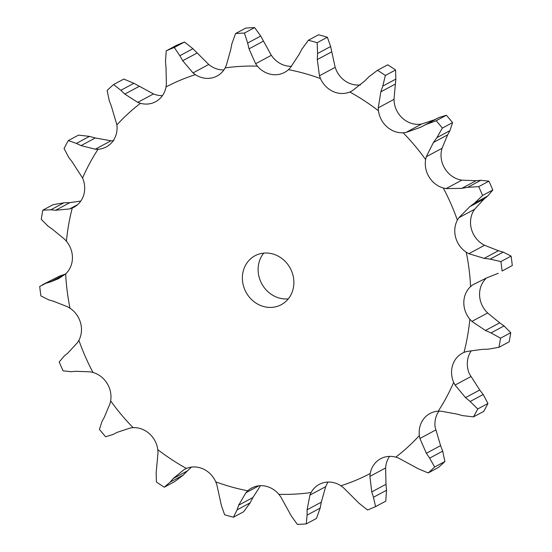 <?xml version="1.0" encoding="UTF-8"?>
<svg xmlns="http://www.w3.org/2000/svg" width="552" height="552" viewBox="0 0 552 552"><rect width="100%" height="100%" fill="white"/><g stroke="black" fill="none" stroke-linecap="round" stroke-linejoin="round"><path stroke-width="0.83" d="M47.948 226.078L41.241 219.296A250.877 227.189 61.8 0 1 42.856 210.167L53.061 204.695L63.88 202.812L69.876 202.625L80.785 201.073M52.744 229.459L47.52 225.768M66.406 241.217A218.592 197.954 61.8 0 1 72.264 208.028A23.805 21.562 61.8 0 0 73.871 207.262A23.805 21.562 61.8 0 0 83.449 195.801A23.805 21.562 61.8 0 0 82.572 178.054A218.592 197.954 61.8 0 1 98.028 149.261A23.805 21.562 61.8 0 0 106.246 146.949A23.805 21.562 61.8 0 0 112.546 141.609A23.805 21.562 61.8 0 0 116.9 124.897A218.592 197.954 61.8 0 1 140.45 103.307A23.805 21.562 61.8 0 0 155.574 101.74A23.805 21.562 61.8 0 0 156.871 100.981A23.805 21.562 61.8 0 0 166.028 86.94A218.592 197.954 61.8 0 1 195.367 74.672A23.805 21.562 61.8 0 0 212.092 77.901A23.805 21.562 61.8 0 0 217.019 76.059A23.805 21.562 61.8 0 0 225.154 67.903A218.592 197.954 61.8 0 1 257.404 66.157A23.805 21.562 61.8 0 0 272.791 74.623A23.805 21.562 61.8 0 0 284.57 72.409A23.805 21.562 61.8 0 0 288.482 69.649A218.592 197.954 61.8 0 1 320.498 78.598A23.805 21.562 61.8 0 0 333.035 91.473A23.805 21.562 61.8 0 0 349.823 92.005A218.592 197.954 61.8 0 1 378.458 110.773A23.805 21.562 61.8 0 0 386.931 126.794A23.805 21.562 61.8 0 0 403.167 132.79A218.592 197.954 61.8 0 1 425.62 159.542A23.805 21.562 61.8 0 0 429.194 177.144A23.805 21.562 61.8 0 0 443.291 188.004A218.592 197.954 61.8 0 1 457.366 220.117A23.805 21.562 61.8 0 0 455.69 237.574A23.805 21.562 61.8 0 0 466.267 252.243A218.592 197.954 61.8 0 1 470.587 286.578A23.805 21.562 61.8 0 0 463.825 302.185A23.805 21.562 61.8 0 0 469.849 319.228A218.592 197.954 61.8 0 1 463.99 352.411A23.805 21.562 61.8 0 0 462.383 353.183A23.805 21.562 61.8 0 0 452.806 364.644A23.805 21.562 61.8 0 0 453.682 382.391A218.592 197.954 61.8 0 1 438.226 411.185A23.805 21.562 61.8 0 0 430.001 413.496A23.805 21.562 61.8 0 0 423.708 418.837A23.805 21.562 61.8 0 0 419.354 435.549A218.592 197.954 61.8 0 1 395.805 457.139A23.805 21.562 61.8 0 0 380.68 458.705A23.805 21.562 61.8 0 0 379.383 459.464A23.805 21.562 61.8 0 0 370.226 473.506A218.592 197.954 61.8 0 1 340.888 485.774A23.805 21.562 61.8 0 0 324.162 482.545A23.805 21.562 61.8 0 0 319.235 484.387A23.805 21.562 61.8 0 0 311.1 492.543A218.592 197.954 61.8 0 1 278.85 494.288A23.805 21.562 61.8 0 0 263.463 485.822A23.805 21.562 61.8 0 0 251.684 488.037A23.805 21.562 61.8 0 0 247.772 490.797A218.592 197.954 61.8 0 1 215.756 481.848A23.805 21.562 61.8 0 0 203.219 468.972A23.805 21.562 61.8 0 0 186.431 468.441A218.592 197.954 61.8 0 1 157.796 449.666A23.805 21.562 61.8 0 0 149.323 433.651A23.805 21.562 61.8 0 0 133.087 427.655A218.592 197.954 61.8 0 1 110.635 400.904A23.805 21.562 61.8 0 0 107.06 383.302A23.805 21.562 61.8 0 0 92.964 372.441A218.592 197.954 61.8 0 1 78.888 340.329A23.805 21.562 61.8 0 0 80.564 322.872A23.805 21.562 61.8 0 0 69.987 308.195A218.592 197.954 61.8 0 1 65.667 273.868A23.805 21.562 61.8 0 0 72.429 258.26A23.805 21.562 61.8 0 0 66.406 241.217L64.377 239.023L52.302 229.163M72.264 208.028L69.69 208.911L55.635 210.264L50.819 209.815L42.856 210.167M311.1 492.543L309.934 495.103L307.091 509.8L321.326 502.168L325.652 486.671L326.846 484.097A23.805 21.562 61.8 0 1 328.116 482.055M370.226 473.506L369.902 476.39L371.751 491.915L385.993 484.276L385.62 467.965L385.972 465.06A23.805 21.562 61.8 0 1 389.56 456.366M419.354 435.549L419.906 438.481L426.351 453.261L440.586 445.63L435.1 427.103A23.805 21.562 61.8 0 1 438.888 411.157M453.682 382.391L455.055 385.075L465.529 397.633L479.764 390.002L469.428 373.945A23.805 21.562 61.8 0 1 468.551 356.199A23.805 21.562 61.8 0 1 471.215 350.927M469.849 319.228L471.905 321.402L485.463 330.475L499.698 322.837L487.623 312.977L485.594 310.783A23.805 21.562 61.8 0 1 479.571 293.74A23.805 21.562 61.8 0 1 486.333 278.132L486.498 277.98M466.267 252.243L468.814 253.699L484.194 258.357L498.428 250.718L484.532 245.274L482.013 243.805A23.805 21.562 61.8 0 1 471.436 229.128A23.805 21.562 61.8 0 1 473.112 211.671L474.568 209.305L484.104 198.989L487.699 196.043L492.784 190.005L482.579 195.477L474.637 203.046L487.699 196.043M443.291 188.004L446.078 188.598L461.845 188.335L476.086 180.704L461.796 180.166L459.036 179.559A23.805 21.562 61.8 0 1 444.94 168.698A23.805 21.562 61.8 0 1 441.365 151.096L442.014 148.302L447.637 134.867L449.963 130.631L452.571 122.62L442.366 128.092L436.908 137.641L449.963 130.631M403.167 132.79L405.927 132.459L420.617 127.277L434.852 119.639L421.638 124.027L418.913 124.345A23.805 21.562 61.8 0 1 402.677 118.349A23.805 21.562 61.8 0 1 394.204 102.334L393.983 99.388L395.846 79.108L395.57 69.98L385.365 75.451L382.784 86.112L395.846 79.108M360.497 84.898A23.805 21.562 61.8 0 1 348.781 83.028A23.805 21.562 61.8 0 1 336.244 70.152L335.167 67.344L330.627 46.513L327.37 37.239L317.158 42.711L317.572 53.523L330.627 46.513M291.511 66.302A23.805 21.562 61.8 0 1 288.537 66.178A23.805 21.562 61.8 0 1 273.15 57.712L271.329 55.317L260.71 36.046L254.638 27.6L244.426 33.072L247.648 43.049L260.71 36.046M223.884 69.945A23.805 21.562 61.8 0 1 211.112 66.226L208.718 64.48L192.924 48.714L184.492 42.007L174.28 47.486L179.862 55.717L192.924 48.714M162.44 95.634A23.805 21.562 61.8 0 1 156.195 94.861L153.463 93.937L133.908 83.297L123.807 79.06L113.595 84.532L120.847 90.3L133.908 83.297M288.268 298.88A27.772 25.151 61.8 0 1 283.259 298.832A27.772 25.151 61.8 0 1 260.537 281.223A27.772 25.151 61.8 0 1 263.732 253.12M69.69 208.911L77.577 204.682M55.635 210.264L69.876 202.625M50.819 209.815L63.88 202.812M267.513 307.278A27.772 25.151 61.8 0 1 243.204 284.901A27.772 25.151 61.8 0 1 255.003 255.748A27.772 25.151 61.8 0 1 290.29 268.334A27.772 25.151 61.8 0 1 281.251 304.697A27.772 25.151 61.8 0 1 267.513 307.278M65.667 273.868L58.726 278.546L51.108 281.734L65.453 274.061M82.572 178.054L72.236 161.998M42.276 284.846L59.713 276.055L39.716 286.46A250.877 227.189 61.8 0 0 40.91 295.906L48.776 299.881M59.14 276.255L65.902 273.909M98.028 149.261L95.255 149.226L81.034 145.604L76.383 143.396L68.31 140.587L78.522 135.116L89.445 136.392L95.275 137.965L110.973 140.801L113.774 140.815M69.987 308.195L67.468 306.726L53.572 301.282M95.255 149.226L110.973 140.801M78.888 340.329L77.432 342.695L67.896 353.011L64.301 355.957L59.216 361.995A250.877 227.189 61.8 0 0 63.087 370.834L71.201 371.689M116.9 124.897L111.414 106.37M92.964 372.441L90.204 371.834L75.914 371.296M140.45 103.307L137.745 102.361L153.463 93.937M110.635 400.904L109.986 403.698L104.362 417.133L102.037 421.369L99.429 429.38A250.877 227.189 61.8 0 0 105.605 436.742L113.036 434.472M166.028 86.94L166.38 84.035L166.007 67.724M165.49 61.727L166.214 50.86L176.419 45.381A250.877 227.189 61.8 0 1 184.492 42.007M133.087 427.655L130.362 427.972L117.148 432.361M195.367 74.672L193.007 72.912L208.718 64.48M157.796 449.666L158.017 452.612L156.154 472.891L156.43 482.02A250.877 227.189 61.8 0 0 164.303 487.188L170.189 482.089L183.25 475.086L174.515 481.71L164.303 487.188M225.154 67.903L226.348 65.329L230.674 49.832M186.431 468.441L184.002 469.642L173.238 478.494L187.473 470.856L191.503 467.102M182.815 475.513L187.887 470.442M231.847 43.898L235.552 33.555L245.764 28.076A250.877 227.189 61.8 0 1 254.638 27.6M257.404 66.157L255.61 63.749L271.329 55.317M215.756 481.848L216.832 484.656L221.373 505.487L224.629 514.761A250.877 227.189 61.8 0 0 233.441 517.224L237.056 509.869L250.118 502.865L243.646 511.752L233.441 517.224M288.482 69.649L290.407 67.654L299.08 54.462M247.772 490.797L245.875 492.777L238.685 505.177L252.919 497.538L260.489 485.698M249.821 503.403L253.189 497.014M301.882 49.135L308.354 40.248L318.559 34.776A250.877 227.189 61.8 0 1 327.37 37.239M320.498 78.598L319.449 75.776L335.167 67.344M278.85 494.288L280.671 496.683L291.29 515.954L297.362 524.4A250.877 227.189 61.8 0 0 306.236 523.924L307.098 515.106L320.153 508.102L316.448 518.445L306.236 523.924M349.823 92.005L352.279 90.783L364.527 81.144M320.029 508.696L321.43 501.575M368.75 76.914L377.485 70.29L387.697 64.812A250.877 227.189 61.8 0 1 395.57 69.98M378.458 110.773L378.265 107.812L393.983 99.388M340.888 485.774L343.282 487.519L359.076 503.286L367.508 509.993A250.877 227.189 61.8 0 0 375.581 506.619L373.456 497.276L386.51 490.273L385.786 501.14L375.581 506.619M386.552 490.873L385.931 483.683M446.395 115.258L436.183 120.736L425.902 124.531L438.964 117.528L446.395 115.258A250.877 227.189 61.8 0 1 452.571 122.62M439.364 117.321L434.431 119.853M425.62 159.542L426.296 156.733L442.014 148.302M395.805 457.139L398.537 458.063L418.092 468.703L428.193 472.94A250.877 227.189 61.8 0 0 434.672 467.006L429.628 458.132L442.69 451.122L444.884 461.527A250.877 227.189 61.8 0 1 438.405 467.468L428.193 472.94M442.89 451.681L440.365 445.084M488.913 181.166L478.708 186.645L467.737 187.314L480.799 180.311L488.913 181.166A250.877 227.189 61.8 0 1 492.784 190.005M481.261 180.276L475.603 180.745M457.366 220.117L458.85 217.736L474.568 209.305M438.226 411.185L441.027 411.199L456.725 414.034L462.555 415.608L473.478 416.884A250.877 227.189 61.8 0 0 477.735 408.963L470.131 401.497L483.193 394.494L487.94 403.491A250.877 227.189 61.8 0 1 483.69 411.412L473.478 416.884M483.524 394.949L479.412 389.553M511.09 256.093A250.877 227.189 61.8 0 1 512.284 265.54L502.072 271.011A250.877 227.189 61.8 0 0 500.885 261.572L490.169 259.123L503.224 252.119L511.09 256.093L500.885 261.572M503.7 252.264L497.938 250.587M470.587 286.578L472.74 284.853L486.657 277.904L498.283 273.295M463.99 352.411L466.592 351.514L482.124 349.375L488.12 349.188L498.939 347.305A250.877 227.189 61.8 0 0 500.547 338.176L490.99 332.925L504.052 325.921L510.759 332.704A250.877 227.189 61.8 0 1 509.144 341.833L498.939 347.305M504.48 326.232L499.256 322.54M51.564 281.596L46.216 283.19M54.061 301.413L48.3 299.736M68.807 157.506L64.06 148.509A250.877 227.189 61.8 0 1 68.31 140.587M72.588 162.447L68.476 157.051M76.397 371.254L70.739 371.724M137.745 102.361L124.828 94.081L120.847 90.3M109.31 100.878L107.116 90.473A250.877 227.189 61.8 0 1 113.595 84.532M111.635 106.915L109.11 100.319M117.569 432.147L112.636 434.679M193.007 72.912L182.712 60.741L179.862 55.717M166.214 50.86A250.877 227.189 61.8 0 1 174.28 47.486M166.069 68.317L165.448 61.127M173.549 478.129L169.892 482.441M255.61 63.749L249.042 48.845L247.648 43.049M235.552 33.555A250.877 227.189 61.8 0 1 244.426 33.072M230.57 50.425L231.971 43.304M238.857 504.7L236.905 510.338M319.449 75.776L317.303 59.554L317.572 53.523M308.354 40.248A250.877 227.189 61.8 0 1 317.158 42.711M298.811 54.986L302.179 48.597M307.098 509.268L307.105 515.63M378.265 107.812L380.832 91.832L382.784 86.112M377.485 70.29A250.877 227.189 61.8 0 1 385.365 75.451M364.113 81.558L369.184 76.486M371.593 491.37L373.635 497.807M426.296 156.733L433.403 142.506L436.908 137.641M436.183 120.736A250.877 227.189 61.8 0 1 442.366 128.092M420.093 127.546L426.441 124.248M426.027 452.771L429.967 458.608M458.85 217.736L469.862 206.62L474.637 203.046M478.708 186.645A250.877 227.189 61.8 0 1 482.579 195.477M461.265 188.432L468.337 187.204M465.081 397.247L470.601 401.877M483.607 258.274L490.776 259.192M484.918 330.227L491.556 333.166M81.034 145.604L95.275 137.965M76.383 143.396L89.445 136.392M124.828 94.081L139.063 86.443M182.712 60.741L196.954 53.102M249.042 48.845L263.276 41.207M317.303 59.554L331.545 51.922M380.832 91.832L395.066 84.194M433.403 142.506L447.637 134.867M444.884 461.527L434.672 467.006M469.862 206.62L484.104 198.989M487.94 403.491L477.735 408.963M512.284 265.54L502.072 271.011M510.759 332.704L500.547 338.176M184.002 469.642L185.313 468.938M245.875 492.777L258.86 485.815M309.934 495.103L325.652 486.671M405.927 132.459L421.638 124.027M369.902 476.39L385.62 467.965M446.078 188.598L461.796 180.166M419.906 438.481L435.625 430.049M468.814 253.699L484.532 245.274M455.055 385.075L470.773 376.643M471.905 321.402L487.623 312.977"/></g></svg>
